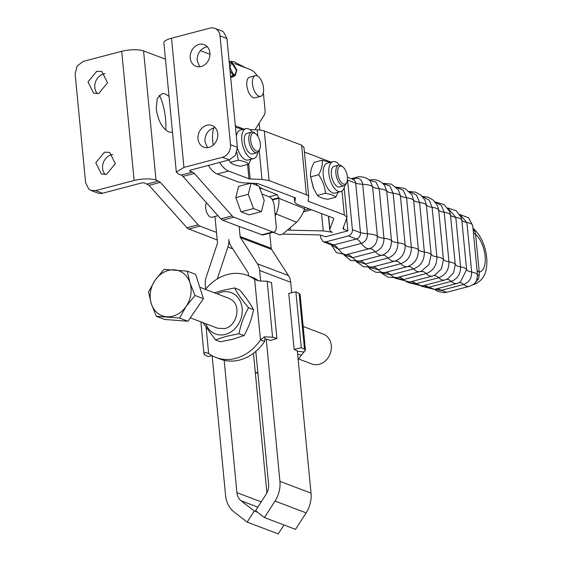 <?xml version="1.0" encoding="UTF-8"?>
<svg xmlns="http://www.w3.org/2000/svg" width="562" height="562" viewBox="0 0 562 562"><rect width="100%" height="100%" fill="white"/><g stroke="black" fill="none" stroke-linecap="round" stroke-linejoin="round"><path stroke-width="0.84" d="M298.591 358.935L312.036 364.036A15.982 13.298 -69.2 0 0 329.213 355.872A15.982 13.298 -69.2 0 0 326.62 336.069A15.982 13.298 -69.2 0 0 323.375 334.151L303.178 326.487M255.281 372.283A43.948 36.565 -69.2 0 0 257.881 372.887M297.361 351.306A1.335 0.379 174.5 0 0 297.516 351.102A1.335 0.379 174.5 0 0 297.382 350.962L294.137 349.381L301.267 347.738L295.879 291.797L299.125 293.378L304.506 349.318L301.267 347.738M297.614 353.934L301.246 355.303A43.948 36.565 110.8 0 1 298.148 359.469M257.93 373.4A43.948 36.565 110.8 0 1 256.82 372.999L255.296 372.423M301.246 355.303L304.077 351.938L297.319 351.334M304.506 349.318L305.475 350.337L304.077 351.938M294.137 349.381L288.749 293.441L295.879 291.797M305.475 350.337L300.087 294.397L299.125 293.378M276.904 338.493L272.57 337.2L267.189 281.26L271.516 282.553L276.904 338.493L270.498 340.41L266.17 339.118A1.335 0.379 -5.5 0 0 264.99 339.069L264.625 341.408L260.48 339.841L254.663 279.419A43.948 36.565 -69.2 0 0 247.238 275.352L251.39 276.925A43.948 36.565 110.8 0 1 258.38 280.677M264.625 341.408A43.948 36.565 110.8 0 1 220.206 359.104L216.054 357.53A43.948 36.565 -69.2 0 0 260.48 339.841L264.344 336.856L272.57 337.2M247.238 275.352A43.948 36.565 -69.2 0 0 205.474 289.416M206.17 327.85L208.635 353.463A43.948 36.565 -69.2 0 0 216.054 357.53M208.635 353.463L205.376 352.36L203.978 353.955L204.94 354.973L208.186 356.554L212.043 355.669M254.663 279.419L258.956 280.916L267.189 281.26M264.99 339.069L264.344 336.856M261.211 501.88L236.918 492.656A13.319 11.078 -69.2 0 0 241.098 500.777L254.277 511.006L247.14 522.105L233.961 511.87A26.639 22.157 -69.2 0 1 225.594 495.635L212.127 355.711M205.713 289.121L205.292 284.758A15.982 13.298 110.8 0 1 206.177 277.228L217.318 243.711A2.662 2.213 -69.2 0 0 217.466 242.454L216.496 232.408L199.917 226.114A7.987 3.815 75.3 0 1 199.025 225.615A7.987 3.815 75.3 0 1 198.14 224.786L160.346 182.355L156.004 180.058C150.145 178.386 142.853 178.526 134.135 180.479L121.694 51.304L83.211 61.42L77.092 66.084L75.132 73.973L85.614 182.805L88.958 189.303L90.889 190.385L95.645 190.595L134.135 180.479M234.593 287.948L239.538 289.823C245.706 296.996 250.357 303.592 253.511 309.62C251.832 318.851 248.643 327.513 243.95 335.605L233.293 339.118L220.416 341.794L215.464 339.912L226.121 336.399L238.998 333.73C240.712 324.499 243.901 315.837 248.566 307.744C242.426 300.579 237.768 293.982 234.593 287.948L221.716 290.617L214.487 292.837M247.14 522.105L278.232 533.9L283.972 524.978M254.277 511.006L257.628 512.277M253.455 353.301L266.894 492.916M236.918 492.656L224.175 360.312M217.29 278.921L227.905 247.013A15.982 13.298 -69.2 0 0 228.783 239.475A15.982 13.298 110.8 0 0 231.045 246.184L247.933 272.338A2.662 2.213 -69.2 0 1 248.306 273.455L248.537 275.844M255.815 351.412L268.608 484.325A13.319 11.078 110.8 0 1 266.163 494.188L255.555 510.675L264.428 517.56L275.029 501.072A26.639 22.157 110.8 0 0 279.932 481.353L311.025 493.148A26.639 22.157 110.8 0 1 306.121 512.874L295.514 529.355L264.428 517.56M291.727 292.753L290.716 282.279L259.623 270.477A15.982 13.298 -69.2 0 0 257.368 263.775L240.48 237.621A2.662 2.213 110.8 0 1 240.107 236.504L239.138 226.458L262.749 235.028M290.716 282.279A15.982 13.298 -69.2 0 0 288.461 275.57L271.572 249.416A2.662 2.213 110.8 0 1 271.2 248.299L269.746 233.188M259.145 123.162L259.813 130.04M232.738 61.701L233.406 61.49L245.791 67.861M222.552 220.163L233.876 217.192A7.987 3.815 -104.7 0 1 232.984 216.686A7.987 3.815 -104.7 0 1 232.099 215.864L220.775 218.836L222.552 220.163L239.138 226.458M220.775 218.836L182.98 176.405L194.304 173.433L232.099 215.864M194.304 173.433A7.987 3.815 75.3 0 0 193.419 172.604A7.987 3.815 75.3 0 0 192.527 172.105L189.97 171.129L190.848 170.012L229.338 159.896L235.45 155.231L237.41 147.342L226.936 38.511L223.585 32.02A10.657 8.866 -69.2 0 0 221.66 30.931L214.747 28.311A10.657 8.866 -69.2 0 1 216.679 29.393A10.657 8.866 110.8 0 1 220.023 35.891L230.504 144.722A10.657 8.866 110.8 0 1 228.544 152.611A10.657 8.866 110.8 0 1 222.426 157.276L183.943 167.392L176.32 172.07L178.646 174.108L181.21 175.077A7.987 3.815 -104.7 0 1 182.095 175.583A7.987 3.815 -104.7 0 1 182.98 176.405M165.453 59.186L143.57 50.882C137.725 49.182 130.44 49.323 121.694 51.304M214.965 216.461L216.496 232.408M206.514 202.826A7.987 3.815 75.3 0 0 205.692 207.975A7.987 3.815 75.3 0 0 211.867 217.276L217.958 215.675M172.492 132.302L168.923 132.042C162.27 128.487 158.041 120.76 156.243 108.852L157.297 98.266L162.186 93.524L165.249 93.896L169.043 96.432M243.95 335.605L238.998 333.73M202.896 322.623L215.464 339.912M248.566 307.744L253.511 309.62M311.496 209.774L303.901 211.769A24.637 11.76 -104.7 0 1 303.417 211.874M257.354 75.975A21.307 10.165 -104.7 0 0 250.49 69.646L234.656 63.632M209.991 54.275L200.381 50.629M176.32 172.07L163.886 42.895A15.982 4.524 -5.5 0 1 171.501 38.216L209.991 28.1A10.657 8.866 -69.2 0 1 214.747 28.311M263.332 92.681A21.307 10.165 -104.7 0 1 263.501 94.177L265.018 109.934A7.987 3.815 -104.7 0 1 264.969 112.843A7.987 3.815 -104.7 0 1 264.238 115.013L255.022 129.766M261.885 193.988A29.301 13.98 75.3 0 0 262.489 194.241L269.395 196.862A7.987 3.815 75.3 0 1 272.542 200.205A7.987 3.815 75.3 0 1 274.277 206.064L276.188 225.896A7.987 3.815 -104.7 0 1 275.492 230.827A7.987 3.815 -104.7 0 1 274.073 232.05A7.987 3.815 -104.7 0 1 272.774 231.951L261.456 234.93M233.876 217.192L272.774 231.951M272.127 199.482L278.752 197.74L277.143 194.677L261.892 188.495L260.051 188.98M255.647 183.338L257.747 185.671M259.335 187.027L261.892 188.495M189.893 170.384L189.97 171.129L189.577 170.792M217.227 239.953L187.701 228.586L149.021 185.334L144.687 183.029A2.662 0.752 174.5 0 0 141.041 183.1L102.558 193.216A10.657 8.866 110.8 0 1 97.795 193.012L90.889 190.385M165.607 129.948A19.979 4.257 80.8 0 0 164.392 110.96A19.979 4.257 80.8 0 0 159.074 95.287M217.143 293.842A22.108 18.391 110.8 0 1 221.323 292.191A22.108 18.391 110.8 0 1 242.152 308.355A22.108 18.391 110.8 0 1 225.39 334.404A22.108 18.391 110.8 0 1 205.804 323.726M294.284 197.424L294.748 202.264L297.073 204.301L305.152 207.364L304.513 208.706C303.248 213.335 300.607 217.852 296.596 222.25L276.09 213.939C278.366 208.839 279.272 203.627 278.808 198.288L272.415 199.967M278.752 197.74L278.808 198.288L304.513 208.706M207.343 46.772L205.931 47.032C200.016 49.259 197.086 53.811 197.15 60.682L199.749 66.787M215.127 127.637L213.722 127.89C207.8 130.117 204.87 134.669 204.933 141.54L207.533 147.644M250.919 183.156L244.73 182.91A15.982 4.524 174.5 0 1 237.656 181.751L217.269 174.023A25.971 12.392 -104.7 0 1 208.347 165.411M249.008 214.853L241.035 211.825L235.822 197.592L238.583 186.394L251.038 183.121L259.012 186.148L264.224 200.374L261.463 211.579L249.008 214.853M260.712 96.313L255.05 97.802A10.657 5.086 -104.7 0 1 253.322 97.669A10.657 5.086 -104.7 0 1 247.048 87.089A10.657 5.086 -104.7 0 1 249.633 77.191L255.296 75.701A10.657 5.086 75.3 0 0 252.71 85.6A10.657 5.086 75.3 0 0 258.984 96.179A10.657 5.086 75.3 0 0 260.712 96.313A10.657 5.086 75.3 0 0 263.297 86.415A10.657 5.086 75.3 0 0 257.024 75.835A10.657 5.086 75.3 0 0 255.296 75.701M201.154 66.534A11.584 9.638 110.8 0 1 195.976 66.302A11.584 9.638 110.8 0 1 190.244 58.062A11.584 9.638 110.8 0 1 199.025 44.412A11.584 9.638 110.8 0 1 204.203 44.637A11.584 9.638 110.8 0 1 209.935 52.884A11.584 9.638 110.8 0 1 201.154 66.534M208.938 147.392A11.584 9.638 110.8 0 1 203.767 147.167A11.584 9.638 110.8 0 1 198.028 138.919A11.584 9.638 110.8 0 1 206.809 125.27A11.584 9.638 110.8 0 1 211.986 125.495A11.584 9.638 110.8 0 1 217.726 133.742A11.584 9.638 110.8 0 1 208.938 147.392M305.152 207.364L332.999 217.937L333.744 218.822L329.866 229.155A18.644 5.283 174.5 0 0 329.761 229.893A18.644 5.283 174.5 0 0 332.472 232.275L323.241 230.898L321.569 213.595M233.174 74.549L233.94 74.346L234.15 75.666L230.659 77.233M230.596 76.587L233.195 75.301L233.16 74.051L229.893 67.342L231.481 62.726L236.117 69.702A5.992 2.859 -104.7 0 1 234.53 74.317A5.992 2.859 -104.7 0 1 233.94 74.346M98.828 93.425L107.539 82.797L101.87 71.536L96.692 71.304L87.981 81.933L93.65 93.201L98.828 93.425M106.611 174.29L115.322 163.661L109.653 152.393L104.483 152.169L95.765 162.797L101.434 174.058L106.611 174.29M97.416 93.685A11.584 9.638 110.8 0 1 95.385 82.347A11.584 9.638 110.8 0 1 103.605 73.924A11.584 9.638 110.8 0 1 105.01 73.671M105.206 174.543A11.584 9.638 110.8 0 1 103.176 163.205A11.584 9.638 110.8 0 1 111.388 154.789A11.584 9.638 110.8 0 1 112.793 154.536M199.756 287.245L229.029 298.352L232.275 300.263C241.372 307 236.314 326.234 224.828 328.552L217.691 328.236L190.307 317.846M213.792 127.876A25.971 12.392 75.3 0 0 213.265 145.038M219.665 162.439A25.971 12.392 75.3 0 0 228.593 171.045L248.973 178.779A2.662 0.752 174.5 0 0 250.153 178.969L262.011 179.44L269.086 180.592L264.309 131.009L301.618 145.165L306.395 194.754L269.086 180.592M282.798 234.045A18.644 5.283 174.5 0 0 285.637 234.185L318.513 234.86L321.155 235.246L325.257 236.806L347.892 230.856L343.789 229.296L343.572 227.013M308.236 199.693L308.39 201.322L344.323 214.958L347.035 217.339L343.045 228.411A5.325 1.51 174.5 0 0 343.017 228.622A5.325 1.51 174.5 0 0 343.789 229.296M308.011 200.922L308.7 197.157A15.982 4.524 174.5 0 0 308.721 196.791A15.982 4.524 174.5 0 0 306.395 194.754M251.137 183.163L257.761 183.57L295.071 197.726A2.662 0.752 174.5 0 1 295.464 198.063A2.662 0.752 174.5 0 1 295.457 198.126L294.762 201.891L294.333 197.445M287.723 229.837A5.325 1.51 174.5 0 0 290.357 230.23L323.241 230.898M235.338 125.832L244.048 129.141M249.788 129.562L257.234 129.857A15.982 4.524 -5.5 0 1 264.309 131.009M303.93 147.574L301.618 145.165M304.407 152.042L331.109 162.172M261.463 211.579L253.483 208.551L248.271 194.326L235.822 197.592M248.271 194.326L251.038 183.121M253.483 208.551L241.035 211.825M229.366 63.773L231.649 61.363L236.82 69.969L235.352 75.427L233.511 76.565A7.987 3.815 -104.7 0 1 232.998 76.79A7.987 3.815 -104.7 0 1 232.218 76.825M229.127 61.293L231.649 61.363M231.179 76.432L230.539 75.968M235.352 75.427L234.15 75.666M233.195 75.301L230.041 70.77M273.202 232.282L279.82 234.965L282.735 234.094L296.596 222.25M274.987 213.398L276.09 213.939L275.218 215.864M347.457 179.088L352.423 229.668C352.451 232.823 351.102 234.916 348.384 235.942L325.742 241.892L323.368 241.786L320.726 238L320.445 235.049M347.892 230.856L346.719 218.632M335.788 197.199L327.801 199.299C322.567 198.456 319.104 197.143 317.425 195.358L313.42 188.228L310.645 176.861C310.055 172.485 311.257 167.631 314.242 162.299L322.23 160.198C322.778 164.596 321.583 169.45 318.633 174.761C322.644 180.472 324.906 186.64 325.412 193.265C330.625 194.115 334.081 195.428 335.788 197.199L338.05 192.295M230.371 162.327L238.358 160.226C243.564 161.083 247.02 162.39 248.727 164.167L240.74 166.261C235.506 165.425 232.05 164.111 230.371 162.327L228.882 160.015M313.715 188.874L310.645 176.861L318.633 174.761M250.153 178.969L248.727 164.167L250.996 159.264M236.841 152.302L238.358 160.226M243.072 129.393L235.471 127.216M317.425 195.358L325.412 193.265M330.133 162.432L322.23 160.198M187.195 271.144L195.618 274.34L203.423 298.682L187.982 321.246L164.729 319.476L156.306 316.28L151.29 303.691L148.501 291.945L155.112 280.234L163.942 269.374L187.195 271.144L189.991 282.897L195 295.486L186.17 306.346L179.559 318.05L156.306 316.28M252.366 132.014A15.448 7.369 75.3 0 0 245.917 128.649A15.448 7.369 75.3 0 0 241.829 140.549A15.448 7.369 75.3 0 0 253.771 158.533L248.109 160.015A15.448 7.369 -104.7 0 1 237.466 148.382M236.328 136.053A15.448 7.369 -104.7 0 1 240.255 130.138L245.917 128.649M340.825 191.565L335.17 193.054A15.448 7.369 -104.7 0 1 323.227 175.07A15.448 7.369 -104.7 0 1 327.309 163.17L332.971 161.68A15.448 7.369 75.3 0 0 328.882 173.581A15.448 7.369 75.3 0 0 340.825 191.565A15.448 7.369 75.3 0 0 344.787 185.46M203.423 298.682L195 295.486M187.982 321.246L179.559 318.05M253.771 158.533A15.448 7.369 75.3 0 0 257.733 152.428M339.427 165.052A15.448 7.369 75.3 0 0 332.971 161.68M184.013 273.75A23.969 19.944 110.8 0 1 189.991 282.897A23.969 19.944 110.8 0 1 186.17 306.346A23.969 19.944 110.8 0 1 166.823 316.743A23.969 19.944 110.8 0 1 157.269 312.837A23.969 19.944 110.8 0 1 151.29 303.691A23.969 19.944 110.8 0 1 155.112 280.234A23.969 19.944 110.8 0 1 174.459 269.837A23.969 19.944 110.8 0 1 184.013 273.75M255.851 133.918L254.769 133.046A10.657 5.086 75.3 0 0 253.392 132.232A10.657 5.086 75.3 0 0 251.664 132.098L247.132 133.285A10.657 5.086 75.3 0 0 244.547 143.184A10.657 5.086 75.3 0 0 250.821 153.763A10.657 5.086 75.3 0 0 252.549 153.897L257.08 152.702A10.657 5.086 75.3 0 0 259.314 150.349L259.827 149.056A9.322 4.447 -104.7 0 1 256.356 151.002A9.322 4.447 -104.7 0 1 250.666 140.268A9.322 4.447 -104.7 0 1 254.642 133.201A9.322 4.447 -104.7 0 1 255.851 133.918A9.322 4.447 -104.7 0 1 259.827 149.056M342.904 166.949L341.822 166.078A10.657 5.086 75.3 0 0 340.446 165.263A10.657 5.086 75.3 0 0 338.717 165.13L334.193 166.317A10.657 5.086 75.3 0 0 331.608 176.215A10.657 5.086 75.3 0 0 337.881 186.795A10.657 5.086 75.3 0 0 339.61 186.928L344.134 185.741A10.657 5.086 75.3 0 0 346.368 183.388L346.887 182.095A9.322 4.447 -104.7 0 1 343.417 184.034A9.322 4.447 -104.7 0 1 337.72 173.3A9.322 4.447 -104.7 0 1 341.703 166.233A9.322 4.447 -104.7 0 1 342.904 166.949A9.322 4.447 -104.7 0 1 346.887 182.095M251.664 132.098A10.657 5.086 75.3 0 0 249.078 141.989A10.657 5.086 75.3 0 0 255.352 152.569A10.657 5.086 75.3 0 0 257.08 152.702M338.717 165.13A10.657 5.086 75.3 0 0 336.132 175.028A10.657 5.086 75.3 0 0 342.406 185.608A10.657 5.086 75.3 0 0 344.134 185.741M474.827 283.122L478.557 278.864L479.26 274.642L477.44 275.809C477.777 274.094 475.852 272.865 471.68 272.099C471.694 278.288 469.045 282.412 463.727 284.463L441.086 290.413L434.742 289.318M473.415 232.745A15.982 4.524 174.5 0 0 473.752 233.209L475.593 234.291A20.646 9.849 -104.7 0 1 485.111 256.132A20.646 9.849 -104.7 0 1 479.231 272.12L479.26 274.642M473.035 228.867L475.15 231.937L475.593 234.291L479.231 272.12L477.054 270.568M472.972 228.172L475.15 231.937M311.025 493.148L297.326 350.934M266.24 339.139L279.932 481.353M259.623 270.477L260.62 280.775M257.839 507.128L241.098 500.777M232.766 248.854L227.905 247.013M306.121 512.874L275.029 501.072M288.461 275.57L257.368 263.775M271.572 249.416L240.48 237.621M240.107 236.504L271.2 248.299M156.004 180.058L143.57 50.882M269.17 196.777L277.143 194.677M181.21 175.077L192.527 172.105M222.426 157.276L229.338 159.896M183.943 167.392L171.501 38.216M95.645 190.595L102.558 193.216M147.251 184.006L158.568 181.027M149.021 185.334L160.346 182.355M186.816 227.765L198.14 224.786M188.593 229.092L199.917 226.114M309.184 208.895L304.028 210.251M226.936 38.511L220.023 35.891M237.41 147.342L230.504 144.722M217.269 174.023L228.593 171.045M290.125 227.779L290.357 230.23M247.596 164.462L248.973 178.779M344.323 214.958L342.012 191.003M262.011 179.44L259.23 150.56M257.853 136.299L257.234 129.857M328.622 216.272L329.866 229.155M323.368 241.786L331.411 244.842A5.325 4.433 -69.2 0 0 333.793 244.948L325.742 241.892M348.384 235.942L356.427 238.998L333.793 244.948L336.294 246.542L338.71 249.352L331.334 244.814M352.367 179.081L355.086 178.365C359.28 177.768 361.823 179.742 362.708 184.287L367.485 233.869C367.492 238.646 365.448 241.822 361.345 243.402L358.935 240.592A15.982 7.629 -104.7 0 0 356.427 238.998A5.325 4.433 -69.2 0 0 360.467 232.717L352.423 229.668M347.646 180.079L355.697 183.135L360.467 232.717L367.485 233.869C372.494 234.115 375.788 234.93 377.369 236.314C377.383 242.503 374.728 246.62 369.41 248.671L346.009 254.79L336.448 252.64L331.201 244.758M369.311 180.24L375.992 182.109L379.188 188.748L375.058 187.982A15.982 4.524 174.5 0 1 374.362 187.743L372.592 186.725C371.011 185.341 367.717 184.526 362.708 184.287L358.732 183.9A15.982 4.524 174.5 0 1 355.697 183.135A5.325 4.433 -69.2 0 0 353.055 179.341L347.414 177.206M382.834 183.451L389.852 186.022L393.112 193.195L389.073 192.401A15.982 4.524 174.5 0 1 388.581 192.225L386.719 191.115C385.539 189.942 383.031 189.148 379.188 188.748L383.965 238.33L379.835 237.564L377.369 236.314L372.592 186.725L370.576 181.582C367.07 176.37 357.896 176.257 357.123 177.163L353.048 179.489M343.993 254.958L350.66 260.452L359.554 261.105C357.362 261.506 355.079 260.368 352.697 257.691L375.339 251.741C377.713 254.417 380.003 255.555 382.195 255.155C388.412 252.76 391.51 247.94 391.496 240.705C390.316 239.524 387.808 238.731 383.965 238.33C383.979 245.046 381.106 249.514 375.339 251.741L372.325 249.24A15.982 7.629 -104.7 0 0 371.665 248.945L369.41 248.671C366.747 248.98 364.057 247.224 361.345 243.402L338.71 249.352C341.415 253.174 344.106 254.93 346.775 254.621L349.683 255.19L352.697 257.691L344.169 254.958M396.245 187.272L403.354 190.342L406.579 197.775L402.631 196.946A15.982 4.524 174.5 0 1 402.343 196.84L400.397 195.639C399.322 194.445 396.891 193.63 393.112 193.195L397.889 242.784L393.843 241.983L391.496 240.705L386.719 191.115L384.633 185.453C380.474 180.535 375.388 178.737 369.367 180.065L369.185 180.121M356.16 261.527L363.544 266.774L372.304 267.069C370.133 267.568 367.857 266.521 365.462 263.936L362.448 261.548L359.554 261.105L382.195 255.155L384.612 255.394A15.982 7.629 -104.7 0 1 385.082 255.598L388.103 257.979L365.462 263.936L356.413 261.52M397.889 242.784C397.903 250.392 394.643 255.457 388.103 257.979C390.499 260.571 392.775 261.618 394.938 261.119C401.781 258.485 405.188 253.181 405.174 245.222C404.092 244.027 401.668 243.213 397.889 242.784M409.494 191.67L416.47 195.042L419.589 202.482L415.732 201.618A15.982 4.524 174.5 0 1 415.641 201.582L413.618 200.283C412.641 199.074 410.295 198.238 406.579 197.775L411.356 247.357L407.113 246.423L405.174 245.222L400.397 195.639L398.395 189.823L391.426 184.153L382.638 183.275M368.679 267.568L370.372 269.247L375.83 272.296L385.012 272.514C382.87 273.118 380.6 272.163 378.198 269.655L375.17 267.386L372.304 267.069L394.938 261.119L397.531 261.323A15.982 7.629 -104.7 0 1 397.812 261.435L400.832 263.704L378.198 269.655L368.988 267.561M411.356 247.357C411.37 255.548 407.864 260.993 400.832 263.704C403.235 266.212 405.511 267.168 407.654 266.564L408.174 266.416L407.654 266.564C414.833 263.796 418.409 258.232 418.395 249.872C417.418 248.664 415.072 247.828 411.356 247.357M422.533 196.63L429.185 200.1L432.129 207.308A15.982 4.524 174.5 0 1 428.462 206.451L426.375 205.06C425.504 203.837 423.242 202.973 419.589 202.482L424.359 252.064L420.411 251.165L418.395 249.872L413.618 200.283L411.813 194.656L405.012 188.495L396.013 187.062M407.654 266.564L410.408 266.718A15.982 7.629 -104.7 0 1 410.499 266.753L413.527 268.91C415.936 271.334 418.198 272.191 420.313 271.488L421.409 271.144L428.911 264.604L431.152 254.642C430.281 253.42 428.019 252.563 424.359 252.064C424.38 260.501 420.769 266.114 413.527 268.91L390.885 274.86L387.857 272.703L385.012 272.514M397.678 277.438C395.564 278.141 393.302 277.284 390.885 274.86L381.823 273.055M420.313 271.488L423.228 271.587A15.982 7.629 -104.7 0 1 426.165 273.589A17.977 8.578 -104.7 0 0 432.382 276.068L434.559 275.324L441.451 268.868L443.446 259.539L438.669 209.956A17.977 5.093 174.5 0 0 432.129 207.308L436.906 256.897L433.147 255.998L431.152 254.642L426.375 205.06L424.851 199.889L420.938 195.119L415.704 192.218L409.255 191.438M422.308 196.391L427.97 197.164L433.421 200.213L437.468 205.488L438.669 209.956A15.982 4.524 174.5 0 0 440.545 211.333L440.812 211.438A15.982 4.524 174.5 0 0 444.205 212.26L448.975 261.843L445.315 260.916L443.446 259.539C442.673 258.295 440.496 257.417 436.906 256.897C436.927 265.257 433.344 270.821 426.165 273.589L403.523 279.539L400.594 277.537L398.486 277.242M410.288 281.836C408.202 282.637 405.947 281.871 403.523 279.539L394.861 277.993M433.716 275.654A15.982 7.629 -104.7 0 1 435.726 275.823L436.007 275.921A15.982 7.629 -104.7 0 1 438.746 277.74L416.112 283.691L413.365 281.871L411.51 281.555M407.78 282.405L422.118 285.967L416.112 283.691L408.061 282.363M444.753 280.017L447.549 278.977L453.583 272.9L455.262 264.554C454.595 263.297 452.501 262.398 448.975 261.843C448.996 269.809 445.589 275.106 438.746 277.74A17.977 8.578 -104.7 0 0 444.753 280.017L422.118 285.967M435.304 202.116L441.486 205.495L444.205 212.26A17.977 5.093 174.5 0 1 450.485 214.965L455.262 264.554L457.011 265.952L460.573 266.915C460.587 274.151 457.489 278.97 451.272 281.365L428.63 287.315L421.367 286.142M447.766 208.116L455.796 217.332A15.982 4.524 174.5 0 1 452.684 216.553L452.234 216.37A15.982 4.524 174.5 0 1 450.485 214.965L449.614 211.375L443.903 204.463L435.121 201.898M421.156 286.184L434.426 289.395L424.479 285.348M446.516 279.44A15.982 7.629 -104.7 0 1 448.251 279.567L448.715 279.721A15.982 7.629 -104.7 0 1 451.272 281.365A17.977 8.578 -104.7 0 0 457.068 283.445L434.426 289.395M447.64 207.94L456.077 210.624L461.254 217.48L461.823 220.1A15.982 4.524 174.5 0 0 463.446 221.519L464.057 221.779A15.982 4.524 174.5 0 0 466.91 222.517L471.68 272.099L468.223 271.102L466.593 269.683L461.823 220.1A17.977 5.093 174.5 0 0 455.796 217.332L460.573 266.915C464.022 267.491 466.031 268.418 466.593 269.683L460.313 282.138L457.068 283.445M434.616 289.346L437.348 291.228L444.17 292.697L446.671 292.303L437.377 288.622M459.203 282.693A15.982 7.629 -104.7 0 1 460.707 282.777L461.36 282.981A15.982 7.629 -104.7 0 1 463.727 284.463A17.977 8.578 -104.7 0 0 469.312 286.353L446.671 292.303M459.871 214.614L466.91 222.517A17.977 5.093 174.5 0 1 472.726 225.636L477.503 275.218L476.611 280.501C474.939 282.37 476.913 283.044 469.312 286.353M477.173 278.984L478.557 278.864M473.745 228.924L472.972 228.193M472.719 284.871L473.302 284.716A31.296 14.935 -104.7 0 1 472.775 284.829M207.905 353.252L208.678 353.498M200.887 321.864L203.978 353.955M232.689 61.679L233.406 61.49M274.073 232.05L262.756 235.028M232.998 76.79L230.68 77.401M347.035 217.339L344.19 187.827M303.944 147.202L308.721 196.791M328.44 216.201L329.761 229.893M351.32 178.688L357.123 177.163M407.471 266.62L384.829 272.57M381.486 273.076L388.096 277.249L397.313 277.551L421.409 271.144M394.538 278.028L409.74 282.019L432.382 276.068M459.807 214.508L468.589 217.789L472.726 225.636M473.302 284.716C480.658 282.026 484.971 276.736 486.249 268.84C487.345 262.644 486.98 256.096 485.161 249.177C482.807 240.185 478.691 233.139 472.804 228.032"/></g></svg>
